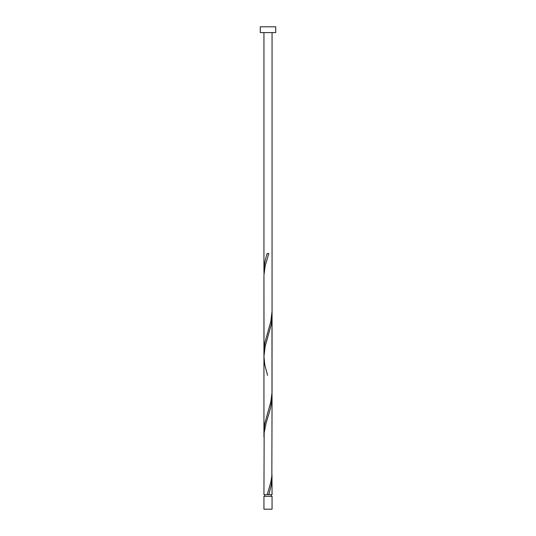 <?xml version="1.0" encoding="UTF-8"?>
<svg xmlns="http://www.w3.org/2000/svg" width="536" height="536" viewBox="0 0 536 536"><rect width="100%" height="100%" fill="white"/><g stroke="black" fill="none" stroke-linecap="round" stroke-linejoin="round"><path stroke-width="0.8" d="M272.054 509.2L263.947 509.2L263.947 496.309L272.054 496.309L272.054 509.2M271.243 496.309L271.243 494.688M267.839 494.688L272.054 494.688L271.973 474.588M264.757 496.309L264.757 494.688M275.718 32.589L260.282 32.589L260.282 26.8L275.718 26.8L275.718 32.589M272.054 396.754L271.846 476.136L270.807 482.32L267.196 494.688L263.947 494.688L264.154 432.84L265.97 423.567L270.559 408.104L272 398.831L271.973 313.788M268.804 494.688L271.236 485.415L272.054 477.154M263.947 436.954L263.947 351.428L264.764 343.167L270.807 321.52L272.054 311.228L272.04 392.64L270.807 401.92L264.764 423.567L264 429.751L264.027 434.388M267.598 375.368L264.764 364.815L263.947 356.554L263.947 431.828L263.96 275.135L265.193 265.856L268.804 253.488L267.196 253.488C265.173 259.337 264.094 265.179 263.947 271.028L264.027 273.588M264.027 353.988L263.947 276.154L263.947 356.554L265.193 346.256L271.236 324.615L272.054 316.354M263.947 271.028L263.947 32.589M267.196 494.688L268 494.688M272.054 311.228L272.054 32.589"/></g></svg>
